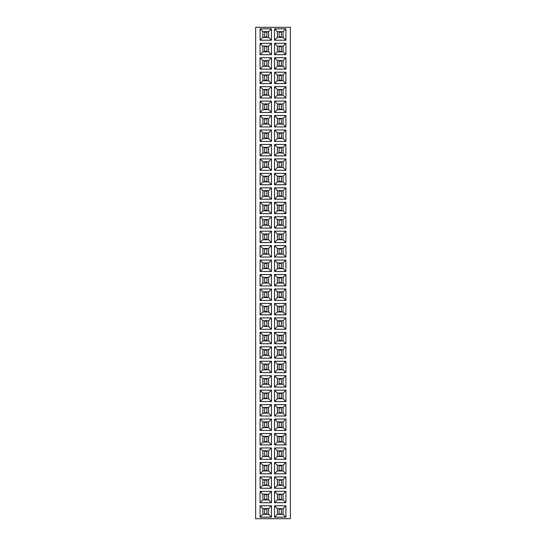 <?xml version="1.0" encoding="UTF-8"?>
<svg xmlns="http://www.w3.org/2000/svg" width="546" height="546" viewBox="0 0 546 546"><rect width="100%" height="100%" fill="white"/><g stroke="black" fill="none" stroke-linecap="round" stroke-linejoin="round"><path stroke-width="0.82" d="M290.356 518.7L290.356 27.3L255.644 27.3L255.644 518.7L290.356 518.7M274.536 517.164L285.92 517.164L285.92 505.78L274.536 505.78L274.536 517.164L277.368 514.332L283.081 514.332L283.081 508.619L277.368 508.619L277.368 514.332L283.074 514.318L283.074 508.626L277.382 508.626L277.382 514.318M274.536 491.332L274.536 502.709L285.92 502.709L285.92 491.332L274.536 491.332L277.368 494.164L277.368 499.877L283.081 499.877L283.081 494.164L277.368 494.164L277.382 499.863L283.074 499.863L283.074 494.178L277.382 494.178M285.92 462.428L274.536 462.428L274.536 473.805L285.92 473.805L285.92 462.428L283.081 465.26L277.368 465.26L277.368 470.973L283.081 470.973L283.081 465.26L277.382 465.267L277.382 470.959L283.074 470.959L283.074 465.267M274.536 488.26L285.92 488.26L285.92 476.876L274.536 476.876L274.536 488.26L277.368 485.421L283.081 485.421L283.081 479.709L277.368 479.709L277.368 485.421L283.074 485.414L283.074 479.722L277.382 479.722L277.382 485.414M274.536 430.446L285.92 430.446L285.92 419.069L274.536 419.069L274.536 430.446L277.368 427.614L283.081 427.614L283.081 421.901L277.368 421.901L277.368 427.614M274.536 433.517L274.536 444.901L285.92 444.901L285.92 433.517L274.536 433.517L277.368 436.35L277.368 442.062L283.081 442.062L283.081 436.35L277.368 436.35L277.382 442.055L283.074 442.055L283.074 436.363L277.382 436.363M285.92 459.35L285.92 447.973L274.536 447.973L274.536 459.35L285.92 459.35L283.081 456.517L283.081 450.805L277.368 450.805L277.368 456.517L283.081 456.517M274.536 415.991L285.92 415.991L285.92 404.613L274.536 404.613L274.536 415.991L277.368 413.158L283.081 413.158L283.081 407.446L277.368 407.446L277.368 413.158L283.074 413.151L283.074 407.459L277.382 407.459L277.382 413.151M274.536 303.44L274.536 314.824L285.92 314.824L285.92 303.44L274.536 303.44L277.368 306.279L277.368 311.991L283.081 311.991L283.081 306.279L277.368 306.279L277.382 311.978L283.074 311.978L283.074 306.286L277.382 306.286M274.536 329.272L285.92 329.272L285.92 317.895L274.536 317.895L274.536 329.272L277.368 326.44L283.081 326.44L283.081 320.727L277.368 320.727L277.368 326.44L283.074 326.433L283.074 320.741L277.382 320.741L277.382 326.433M274.536 343.727L285.92 343.727L285.92 332.35L274.536 332.35L274.536 343.727L277.368 340.895L283.081 340.895L283.081 335.183L277.368 335.183L277.368 340.895M274.536 387.087L285.92 387.087L285.92 375.709L274.536 375.709L274.536 387.087L277.368 384.254L283.081 384.254L283.081 378.542L277.368 378.542L277.368 384.254L283.074 384.241L283.074 378.549L277.382 378.549L277.382 384.241M285.92 361.254L274.536 361.254L274.536 372.631L285.92 372.631L285.92 361.254L283.081 364.086L277.368 364.086L277.368 369.799L283.081 369.799L283.081 364.086M285.92 346.799L274.536 346.799L274.536 358.183L285.92 358.183L285.92 346.799L283.081 349.638L277.368 349.638L277.368 355.35L283.081 355.35L283.081 349.638L277.382 349.645L277.382 355.337L283.074 355.337L283.074 349.645M274.536 401.542L285.92 401.542L285.92 390.158L274.536 390.158L274.536 401.542L277.368 398.71L283.081 398.71L283.081 392.99L277.368 392.99L277.368 398.71M274.536 300.368L285.92 300.368L285.92 288.991L274.536 288.991L274.536 300.368L277.368 297.536L283.081 297.536L283.081 291.823L277.368 291.823L277.368 297.536L283.074 297.522L283.074 291.837L277.382 291.837L277.382 297.522M274.536 69.124L285.92 69.124L285.92 57.739L274.536 57.739L274.536 69.124L277.368 66.291L283.081 66.291L283.081 60.579L277.368 60.579L277.368 66.291M285.92 83.572L285.92 72.195L274.536 72.195L274.536 83.572L285.92 83.572L283.081 80.74L283.081 75.027L277.368 75.027L277.368 80.74L283.081 80.74L283.074 75.041L277.382 75.041L277.382 80.733L283.074 80.733M285.92 112.483L285.92 101.099L274.536 101.099L274.536 112.483L285.92 112.483L283.081 109.65L283.081 103.938L277.368 103.938L277.368 109.65L283.081 109.65L283.074 103.945L277.382 103.945L277.382 109.637L283.074 109.637M285.92 98.027L285.92 86.65L274.536 86.65L274.536 98.027L285.92 98.027L283.081 95.195L283.081 89.483L277.368 89.483L277.368 95.195L283.081 95.195M274.536 126.931L285.92 126.931L285.92 115.554L274.536 115.554L274.536 126.931L277.368 124.099L283.081 124.099L283.081 118.386L277.368 118.386L277.368 124.099M274.536 173.369L274.536 184.746L285.92 184.746L285.92 173.369L274.536 173.369L277.368 176.201L277.368 181.914L283.081 181.914L283.081 176.201L277.368 176.201M274.536 170.291L285.92 170.291L285.92 158.913L274.536 158.913L274.536 170.291L277.368 167.458L283.081 167.458L283.081 161.746L277.368 161.746L277.368 167.458L283.074 167.451L283.074 161.759L277.382 161.759L277.382 167.451M274.536 144.458L274.536 155.842L285.92 155.842L285.92 144.458L274.536 144.458L277.368 147.29L277.368 153.01L283.081 153.01L283.081 147.29L277.368 147.29M274.536 130.009L274.536 141.387L285.92 141.387L285.92 130.009L274.536 130.009L277.368 132.842L277.368 138.554L283.081 138.554L283.081 132.842L277.368 132.842L277.382 138.541L283.074 138.541L283.074 132.849L277.382 132.849M274.536 202.273L274.536 213.65L285.92 213.65L285.92 202.273L274.536 202.273L277.368 205.105L277.368 210.817L283.081 210.817L283.081 205.105L277.368 205.105M274.536 199.201L285.92 199.201L285.92 187.817L274.536 187.817L274.536 199.201L277.368 196.362L283.081 196.362L283.081 190.65L277.368 190.65L277.368 196.362L283.074 196.355L283.074 190.663L277.382 190.663L277.382 196.355M285.92 257.009L285.92 245.632L274.536 245.632L274.536 257.009L285.92 257.009L283.081 254.177L283.081 248.464L277.368 248.464L277.368 254.177L283.081 254.177L283.074 248.478L277.382 248.478L277.382 254.163L283.074 254.163M274.536 242.56L285.92 242.56L285.92 231.176L274.536 231.176L274.536 242.56L277.368 239.721L283.081 239.721L283.081 234.009L277.368 234.009L277.368 239.721L283.074 239.714L283.074 234.022L277.382 234.022L277.382 239.714M285.92 216.728L274.536 216.728L274.536 228.105L285.92 228.105L285.92 216.728L283.081 219.56L277.368 219.56L277.368 225.273L283.081 225.273L283.081 219.56L277.382 219.567L277.382 225.259L283.074 225.259L283.074 219.567M274.536 285.92L285.92 285.92L285.92 274.536L274.536 274.536L274.536 285.92L277.368 283.081L283.081 283.081L283.081 277.368L277.368 277.368L277.368 283.081L283.074 283.074L283.074 277.382L277.382 277.382L277.382 283.074M285.92 271.464L285.92 260.08L274.536 260.08L274.536 271.464L285.92 271.464L283.081 268.632L283.081 262.919L277.368 262.919L277.368 268.632L283.081 268.632L283.074 262.926L277.382 262.926L277.382 268.618L283.074 268.618M271.464 314.824L271.464 303.44L260.08 303.44L260.08 314.824L271.464 314.824L268.632 311.991L268.632 306.279L262.919 306.279L262.919 311.991L268.632 311.991M271.464 288.991L260.08 288.991L260.08 300.368L271.464 300.368L271.464 288.991L268.632 291.823L262.919 291.823L262.919 297.536L268.632 297.536L268.632 291.823L262.926 291.837L262.926 297.522L268.618 297.522L268.618 291.837M271.464 285.92L271.464 274.536L260.08 274.536L260.08 285.92L271.464 285.92L268.632 283.081L268.632 277.368L262.919 277.368L262.919 283.081L268.632 283.081L268.618 277.382L262.926 277.382L262.926 283.074L268.618 283.074M260.08 231.176L260.08 242.56L271.464 242.56L271.464 231.176L260.08 231.176L262.919 234.009L262.919 239.721L268.632 239.721L268.632 234.009L262.919 234.009M260.08 245.632L260.08 257.009L271.464 257.009L271.464 245.632L260.08 245.632L262.919 248.464L262.919 254.177L268.632 254.177L268.632 248.464L262.919 248.464L262.926 254.163L268.618 254.163L268.618 248.478L262.926 248.478M260.08 271.464L271.464 271.464L271.464 260.08L260.08 260.08L260.08 271.464L262.919 268.632L268.632 268.632L268.632 262.919L262.919 262.919L262.919 268.632L268.618 268.618L268.618 262.926L262.926 262.926L262.926 268.618M260.08 228.105L271.464 228.105L271.464 216.728L260.08 216.728L260.08 228.105L262.919 225.273L268.632 225.273L268.632 219.56L262.919 219.56L262.919 225.273L268.618 225.259L268.618 219.567L262.926 219.567L262.926 225.259M271.464 213.65L271.464 202.273L260.08 202.273L260.08 213.65L271.464 213.65L268.632 210.817L268.632 205.105L262.919 205.105L262.919 210.817L268.632 210.817M271.464 98.027L271.464 86.65L260.08 86.65L260.08 98.027L271.464 98.027L268.632 95.195L268.632 89.483L262.919 89.483L262.919 95.195L268.632 95.195M271.464 101.099L260.08 101.099L260.08 112.483L271.464 112.483L271.464 101.099L268.632 103.938L262.919 103.938L262.919 109.65L268.632 109.65L268.632 103.938L262.926 103.945L262.926 109.637L268.618 109.637L268.618 103.945M271.464 144.458L260.08 144.458L260.08 155.842L271.464 155.842L271.464 144.458L268.632 147.29L262.919 147.29L262.919 153.01L268.632 153.01L268.632 147.29M271.464 126.931L271.464 115.554L260.08 115.554L260.08 126.931L271.464 126.931L268.632 124.099L268.632 118.386L262.919 118.386L262.919 124.099L268.632 124.099M260.08 130.009L260.08 141.387L271.464 141.387L271.464 130.009L260.08 130.009L262.919 132.842L262.919 138.554L268.632 138.554L268.632 132.842L262.919 132.842L262.926 138.541L268.618 138.541L268.618 132.849L262.926 132.849M271.464 199.201L271.464 187.817L260.08 187.817L260.08 199.201L271.464 199.201L268.632 196.362L268.632 190.65L262.919 190.65L262.919 196.362L268.632 196.362L268.618 190.663L262.926 190.663L262.926 196.355L268.618 196.355M271.464 173.369L260.08 173.369L260.08 184.746L271.464 184.746L271.464 173.369L268.632 176.201L262.919 176.201L262.919 181.914L268.632 181.914L268.632 176.201M271.464 158.913L260.08 158.913L260.08 170.291L271.464 170.291L271.464 158.913L268.632 161.746L262.919 161.746L262.919 167.458L268.632 167.458L268.632 161.746L262.926 161.759L262.926 167.451L268.618 167.451L268.618 161.759M260.08 372.631L271.464 372.631L271.464 361.254L260.08 361.254L260.08 372.631L262.919 369.799L268.632 369.799L268.632 364.086L262.919 364.086L262.919 369.799M271.464 346.799L260.08 346.799L260.08 358.183L271.464 358.183L271.464 346.799L268.632 349.638L262.919 349.638L262.919 355.35L268.632 355.35L268.632 349.638L262.926 349.645L262.926 355.337L268.618 355.337L268.618 349.645M260.08 332.35L260.08 343.727L271.464 343.727L271.464 332.35L260.08 332.35L262.919 335.183L262.919 340.895L268.632 340.895L268.632 335.183L262.919 335.183M271.464 329.272L271.464 317.895L260.08 317.895L260.08 329.272L271.464 329.272L268.632 326.44L268.632 320.727L262.919 320.727L262.919 326.44L268.632 326.44L268.618 320.741L262.926 320.741L262.926 326.433L268.618 326.433M271.464 69.124L271.464 57.739L260.08 57.739L260.08 69.124L271.464 69.124L268.632 66.291L268.632 60.579L262.919 60.579L262.919 66.291L268.632 66.291M271.464 72.195L260.08 72.195L260.08 83.572L271.464 83.572L271.464 72.195L268.632 75.027L262.919 75.027L262.919 80.74L268.632 80.74L268.632 75.027L262.926 75.041L262.926 80.733L268.618 80.733L268.618 75.041M260.08 517.164L271.464 517.164L271.464 505.78L260.08 505.78L260.08 517.164L262.919 514.332L268.632 514.332L268.632 508.619L262.919 508.619L262.919 514.332L268.618 514.318L268.618 508.626L262.926 508.626L262.926 514.318M271.464 491.332L260.08 491.332L260.08 502.709L271.464 502.709L271.464 491.332L268.632 494.164L262.919 494.164L262.919 499.877L268.632 499.877L268.632 494.164L262.926 494.178L262.926 499.863L268.618 499.863L268.618 494.178M260.08 459.35L271.464 459.35L271.464 447.973L260.08 447.973L260.08 459.35L262.919 456.517L268.632 456.517L268.632 450.805L262.919 450.805L262.919 456.517M271.464 473.805L271.464 462.428L260.08 462.428L260.08 473.805L271.464 473.805L268.632 470.973L268.632 465.26L262.919 465.26L262.919 470.973L268.632 470.973L268.618 465.267L262.926 465.267L262.926 470.959L268.618 470.959M260.08 488.26L271.464 488.26L271.464 476.876L260.08 476.876L260.08 488.26L262.919 485.421L268.632 485.421L268.632 479.709L262.919 479.709L262.919 485.421L268.618 485.414L268.618 479.722L262.926 479.722L262.926 485.414M271.464 375.709L260.08 375.709L260.08 387.087L271.464 387.087L271.464 375.709L268.632 378.542L262.919 378.542L262.919 384.254L268.632 384.254L268.632 378.542L262.926 378.549L262.926 384.241L268.618 384.241L268.618 378.549M271.464 401.542L271.464 390.158L260.08 390.158L260.08 401.542L271.464 401.542L268.632 398.71L268.632 392.99L262.919 392.99L262.919 398.71L268.632 398.71M260.08 404.613L260.08 415.991L271.464 415.991L271.464 404.613L260.08 404.613L262.919 407.446L262.919 413.158L268.632 413.158L268.632 407.446L262.919 407.446L262.926 413.151L268.618 413.151L268.618 407.459L262.926 407.459M260.08 433.517L260.08 444.901L271.464 444.901L271.464 433.517L260.08 433.517L262.919 436.35L262.919 442.062L268.632 442.062L268.632 436.35L262.919 436.35L262.926 442.055L268.618 442.055L268.618 436.363L262.926 436.363M271.464 430.446L271.464 419.069L260.08 419.069L260.08 430.446L271.464 430.446L268.632 427.614L268.632 421.901L262.919 421.901L262.919 427.614L268.632 427.614M260.08 28.836L260.08 40.22L271.464 40.22L271.464 28.836L260.08 28.836L262.919 31.668L262.919 37.381L268.632 37.381L268.632 31.668L262.919 31.668L262.926 37.374L268.618 37.374L268.618 31.682L262.926 31.682M285.92 28.836L274.536 28.836L274.536 40.22L285.92 40.22L285.92 28.836L283.081 31.668L277.368 31.668L277.368 37.381L283.081 37.381L283.081 31.668L277.382 31.682L277.382 37.374L283.074 37.374L283.074 31.682M274.536 43.291L274.536 54.668L285.92 54.668L285.92 43.291L274.536 43.291L277.368 46.123L277.368 51.836L283.081 51.836L283.081 46.123L277.368 46.123L277.382 51.822L283.074 51.822L283.074 46.137L277.382 46.137M260.08 54.668L271.464 54.668L271.464 43.291L260.08 43.291L260.08 54.668L262.919 51.836L268.632 51.836L268.632 46.123L262.919 46.123L262.919 51.836L268.618 51.822L268.618 46.137L262.926 46.137L262.926 51.822M285.92 517.164L283.081 514.332M274.536 505.78L277.368 508.619M285.92 505.78L283.081 508.619M274.536 502.709L277.368 499.877M285.92 491.332L283.081 494.164M285.92 502.709L283.081 499.877M274.536 462.428L277.368 465.26M285.92 473.805L283.081 470.973M274.536 473.805L277.368 470.973M285.92 488.26L283.081 485.421M274.536 476.876L277.368 479.709M285.92 476.876L283.081 479.709M285.92 430.446L283.081 427.614M274.536 419.069L277.368 421.901M285.92 419.069L283.081 421.901M274.536 444.901L277.368 442.062M285.92 433.517L283.081 436.35M285.92 444.901L283.081 442.062M285.92 447.973L283.081 450.805M274.536 459.35L277.368 456.517M274.536 447.973L277.368 450.805M285.92 415.991L283.081 413.158M274.536 404.613L277.368 407.446M285.92 404.613L283.081 407.446M274.536 314.824L277.368 311.991M285.92 303.44L283.081 306.279M285.92 314.824L283.081 311.991M285.92 329.272L283.081 326.44M274.536 317.895L277.368 320.727M285.92 317.895L283.081 320.727M285.92 343.727L283.081 340.895M274.536 332.35L277.368 335.183M285.92 332.35L283.081 335.183M285.92 387.087L283.081 384.254M274.536 375.709L277.368 378.542M285.92 375.709L283.081 378.542M274.536 361.254L277.368 364.086M285.92 372.631L283.081 369.799M274.536 372.631L277.368 369.799M274.536 346.799L277.368 349.638M285.92 358.183L283.081 355.35M274.536 358.183L277.368 355.35M285.92 401.542L283.081 398.71M274.536 390.158L277.368 392.99M285.92 390.158L283.081 392.99M285.92 300.368L283.081 297.536M274.536 288.991L277.368 291.823M285.92 288.991L283.081 291.823M285.92 69.124L283.081 66.291M274.536 57.739L277.368 60.579L277.382 66.278L283.074 66.278L283.074 60.586L277.382 60.586M285.92 57.739L283.081 60.579M285.92 72.195L283.081 75.027M274.536 83.572L277.368 80.74M274.536 72.195L277.368 75.027M285.92 101.099L283.081 103.938M274.536 112.483L277.368 109.65M274.536 101.099L277.368 103.938M285.92 86.65L283.081 89.483M274.536 98.027L277.368 95.195M274.536 86.65L277.368 89.483M285.92 126.931L283.081 124.099M274.536 115.554L277.368 118.386M285.92 115.554L283.081 118.386M274.536 184.746L277.368 181.914M285.92 173.369L283.081 176.201M285.92 184.746L283.081 181.914M285.92 170.291L283.081 167.458M274.536 158.913L277.368 161.746M285.92 158.913L283.081 161.746M274.536 155.842L277.368 153.01M285.92 144.458L283.081 147.29M285.92 155.842L283.081 153.01M274.536 141.387L277.368 138.554M285.92 130.009L283.081 132.842M285.92 141.387L283.081 138.554M274.536 213.65L277.368 210.817M285.92 202.273L283.081 205.105M285.92 213.65L283.081 210.817M285.92 199.201L283.081 196.362M274.536 187.817L277.368 190.65M285.92 187.817L283.081 190.65M285.92 245.632L283.081 248.464M274.536 257.009L277.368 254.177M274.536 245.632L277.368 248.464M285.92 242.56L283.081 239.721M274.536 231.176L277.368 234.009M285.92 231.176L283.081 234.009M274.536 216.728L277.368 219.56M285.92 228.105L283.081 225.273M274.536 228.105L277.368 225.273M285.92 285.92L283.081 283.081M274.536 274.536L277.368 277.368M285.92 274.536L283.081 277.368M285.92 260.08L283.081 262.919M274.536 271.464L277.368 268.632M274.536 260.08L277.368 262.919M271.464 303.44L268.632 306.279L262.926 306.286L262.926 311.978L268.618 311.978L268.618 306.286M260.08 314.824L262.919 311.991M260.08 303.44L262.919 306.279M260.08 288.991L262.919 291.823M271.464 300.368L268.632 297.536M260.08 300.368L262.919 297.536M271.464 274.536L268.632 277.368M260.08 285.92L262.919 283.081M260.08 274.536L262.919 277.368M260.08 242.56L262.919 239.721L268.618 239.714L268.618 234.022L262.926 234.022L262.926 239.714M271.464 231.176L268.632 234.009M271.464 242.56L268.632 239.721M260.08 257.009L262.919 254.177M271.464 245.632L268.632 248.464M271.464 257.009L268.632 254.177M271.464 271.464L268.632 268.632M260.08 260.08L262.919 262.919M271.464 260.08L268.632 262.919M271.464 228.105L268.632 225.273M260.08 216.728L262.919 219.56M271.464 216.728L268.632 219.56M271.464 202.273L268.632 205.105M260.08 213.65L262.919 210.817M260.08 202.273L262.919 205.105M271.464 86.65L268.632 89.483M260.08 98.027L262.919 95.195M260.08 86.65L262.919 89.483M260.08 101.099L262.919 103.938M271.464 112.483L268.632 109.65M260.08 112.483L262.919 109.65M260.08 144.458L262.919 147.29M271.464 155.842L268.632 153.01M260.08 155.842L262.919 153.01M271.464 115.554L268.632 118.386M260.08 126.931L262.919 124.099M260.08 115.554L262.919 118.386M260.08 141.387L262.919 138.554M271.464 130.009L268.632 132.842M271.464 141.387L268.632 138.554M271.464 187.817L268.632 190.65M260.08 199.201L262.919 196.362M260.08 187.817L262.919 190.65M260.08 173.369L262.919 176.201M271.464 184.746L268.632 181.914M260.08 184.746L262.919 181.914M260.08 158.913L262.919 161.746M271.464 170.291L268.632 167.458M260.08 170.291L262.919 167.458M271.464 372.631L268.632 369.799M260.08 361.254L262.919 364.086M271.464 361.254L268.632 364.086M260.08 346.799L262.919 349.638M271.464 358.183L268.632 355.35M260.08 358.183L262.919 355.35M260.08 343.727L262.919 340.895M271.464 332.35L268.632 335.183M271.464 343.727L268.632 340.895M271.464 317.895L268.632 320.727M260.08 329.272L262.919 326.44M260.08 317.895L262.919 320.727M271.464 57.739L268.632 60.579L262.926 60.586L262.926 66.278L268.618 66.278L268.618 60.586M260.08 69.124L262.919 66.291M260.08 57.739L262.919 60.579M260.08 72.195L262.919 75.027M271.464 83.572L268.632 80.74M260.08 83.572L262.919 80.74M271.464 517.164L268.632 514.332M260.08 505.78L262.919 508.619M271.464 505.78L268.632 508.619M260.08 491.332L262.919 494.164M271.464 502.709L268.632 499.877M260.08 502.709L262.919 499.877M271.464 459.35L268.632 456.517M260.08 447.973L262.919 450.805M271.464 447.973L268.632 450.805M271.464 462.428L268.632 465.26M260.08 473.805L262.919 470.973M260.08 462.428L262.919 465.26M271.464 488.26L268.632 485.421M260.08 476.876L262.919 479.709M271.464 476.876L268.632 479.709M260.08 375.709L262.919 378.542M271.464 387.087L268.632 384.254M260.08 387.087L262.919 384.254M271.464 390.158L268.632 392.99M260.08 401.542L262.919 398.71M260.08 390.158L262.919 392.99M260.08 415.991L262.919 413.158M271.464 404.613L268.632 407.446M271.464 415.991L268.632 413.158M260.08 444.901L262.919 442.062M271.464 433.517L268.632 436.35M271.464 444.901L268.632 442.062M271.464 419.069L268.632 421.901M260.08 430.446L262.919 427.614M260.08 419.069L262.919 421.901M260.08 40.22L262.919 37.381M271.464 28.836L268.632 31.668M271.464 40.22L268.632 37.381M274.536 28.836L277.368 31.668M285.92 40.22L283.081 37.381M274.536 40.22L277.368 37.381M274.536 54.668L277.368 51.836M285.92 43.291L283.081 46.123M285.92 54.668L283.081 51.836M271.464 54.668L268.632 51.836M260.08 43.291L262.919 46.123M271.464 43.291L268.632 46.123M283.074 421.908L277.382 421.908L277.382 427.6L283.074 427.6L283.074 421.908M283.074 450.819L277.382 450.819L277.382 456.504L283.074 456.504L283.074 450.819M283.074 335.196L277.382 335.196L277.382 340.881L283.074 340.881L283.074 335.196M283.074 364.1L277.382 364.1L277.382 369.792L283.074 369.792L283.074 364.1M283.074 393.004L277.382 393.004L277.382 398.696L283.074 398.696L283.074 393.004M283.074 89.496L277.382 89.496L277.382 95.181L283.074 95.181L283.074 89.496M283.074 118.4L277.382 118.4L277.382 124.092L283.074 124.092L283.074 118.4M283.074 176.208L277.382 176.208L277.382 181.9L283.074 181.9L283.074 176.208M283.074 147.304L277.382 147.304L277.382 152.996L283.074 152.996L283.074 147.304M283.074 205.119L277.382 205.119L277.382 210.804L283.074 210.804L283.074 205.119M262.926 210.804L268.618 210.804L268.618 205.119L262.926 205.119L262.926 210.804M262.926 95.181L268.618 95.181L268.618 89.496L262.926 89.496L262.926 95.181M262.926 152.996L268.618 152.996L268.618 147.304L262.926 147.304L262.926 152.996M262.926 124.092L268.618 124.092L268.618 118.4L262.926 118.4L262.926 124.092M262.926 181.9L268.618 181.9L268.618 176.208L262.926 176.208L262.926 181.9M262.926 369.792L268.618 369.792L268.618 364.1L262.926 364.1L262.926 369.792M262.926 340.881L268.618 340.881L268.618 335.196L262.926 335.196L262.926 340.881M262.926 456.504L268.618 456.504L268.618 450.819L262.926 450.819L262.926 456.504M262.926 398.696L268.618 398.696L268.618 393.004L262.926 393.004L262.926 398.696M262.926 427.6L268.618 427.6L268.618 421.908L262.926 421.908L262.926 427.6M281.367 508.626L281.367 514.318M279.088 508.626L279.088 514.318M281.367 509.104L279.088 509.104M281.367 513.847L279.088 513.847M281.367 494.178L281.367 499.863M279.088 494.178L279.088 499.863M281.367 494.649L279.088 494.649M281.367 499.392L279.088 499.392M281.367 465.267L281.367 470.959M279.088 465.267L279.088 470.959M281.367 465.745L279.088 465.745M281.367 470.488L279.088 470.488M281.367 479.722L281.367 485.414M279.088 479.722L279.088 485.414M281.367 480.193L279.088 480.193M281.367 484.937L279.088 484.937M281.367 421.908L281.367 427.6M279.088 421.908L279.088 427.6M281.367 422.386L279.088 422.386M281.367 427.129L279.088 427.129M281.367 436.363L281.367 442.055M279.088 436.363L279.088 442.055M281.367 436.841L279.088 436.841M281.367 441.577L279.088 441.577M281.367 450.819L281.367 456.504M279.088 450.819L279.088 456.504M281.367 451.289L279.088 451.289M281.367 456.033L279.088 456.033M281.367 407.459L281.367 413.151M279.088 407.459L279.088 413.151M281.367 407.93L279.088 407.93M281.367 412.674L279.088 412.674M281.367 306.286L281.367 311.978M279.088 306.286L279.088 311.978M281.367 306.763L279.088 306.763M281.367 311.507L279.088 311.507M281.367 320.741L281.367 326.433M279.088 320.741L279.088 326.433M281.367 321.212L279.088 321.212M281.367 325.955L279.088 325.955M281.367 335.196L281.367 340.881M279.088 335.196L279.088 340.881M281.367 335.667L279.088 335.667M281.367 340.411L279.088 340.411M281.367 378.549L281.367 384.241M279.088 378.549L279.088 384.241M281.367 379.026L279.088 379.026M281.367 383.77L279.088 383.77M281.367 364.1L281.367 369.792M279.088 364.1L279.088 369.792M281.367 364.571L279.088 364.571M281.367 369.314L279.088 369.314M281.367 349.645L281.367 355.337M279.088 349.645L279.088 355.337M281.367 350.123L279.088 350.123M281.367 354.859L279.088 354.859M281.367 393.004L281.367 398.696M279.088 393.004L279.088 398.696M281.367 393.482L279.088 393.482M281.367 398.218L279.088 398.218M281.367 291.837L281.367 297.522M279.088 291.837L279.088 297.522M281.367 292.308L279.088 292.308M281.367 297.051L279.088 297.051M281.367 60.586L281.367 66.278M279.088 60.586L279.088 66.278M281.367 61.063L279.088 61.063M281.367 65.807L279.088 65.807M281.367 75.041L281.367 80.733M279.088 75.041L279.088 80.733M281.367 75.512L279.088 75.512M281.367 80.255L279.088 80.255M281.367 103.945L281.367 109.637M279.088 103.945L279.088 109.637M281.367 104.422L279.088 104.422M281.367 109.159L279.088 109.159M281.367 89.496L281.367 95.181M279.088 89.496L279.088 95.181M281.367 89.967L279.088 89.967M281.367 94.711L279.088 94.711M281.367 118.4L281.367 124.092M279.088 118.4L279.088 124.092M281.367 118.871L279.088 118.871M281.367 123.614L279.088 123.614M281.367 176.208L281.367 181.9M279.088 176.208L279.088 181.9M281.367 176.686L279.088 176.686M281.367 181.429L279.088 181.429M281.367 161.759L281.367 167.451M279.088 161.759L279.088 167.451M281.367 162.23L279.088 162.23M281.367 166.974L279.088 166.974M281.367 147.304L281.367 152.996M279.088 147.304L279.088 152.996M281.367 147.782L279.088 147.782M281.367 152.518L279.088 152.518M281.367 132.849L281.367 138.541M279.088 132.849L279.088 138.541M281.367 133.326L279.088 133.326M281.367 138.07L279.088 138.07M281.367 205.119L281.367 210.804M279.088 205.119L279.088 210.804M281.367 205.589L279.088 205.589M281.367 210.333L279.088 210.333M281.367 190.663L281.367 196.355M279.088 190.663L279.088 196.355M281.367 191.141L279.088 191.141M281.367 195.877L279.088 195.877M281.367 248.478L281.367 254.163M279.088 248.478L279.088 254.163M281.367 248.949L279.088 248.949M281.367 253.692L279.088 253.692M281.367 234.022L281.367 239.714M279.088 234.022L279.088 239.714M281.367 234.493L279.088 234.493M281.367 239.237L279.088 239.237M281.367 219.567L281.367 225.259M279.088 219.567L279.088 225.259M281.367 220.045L279.088 220.045M281.367 224.788L279.088 224.788M281.367 277.382L281.367 283.074M279.088 277.382L279.088 283.074M281.367 277.853L279.088 277.853M281.367 282.596L279.088 282.596M281.367 262.926L281.367 268.618M279.088 262.926L279.088 268.618M281.367 263.404L279.088 263.404M281.367 268.147L279.088 268.147M264.633 311.978L264.633 306.286M266.912 311.978L266.912 306.286M264.633 311.507L266.912 311.507M264.633 306.763L266.912 306.763M264.633 297.522L264.633 291.837M266.912 297.522L266.912 291.837M264.633 297.051L266.912 297.051M264.633 292.308L266.912 292.308M264.633 283.074L264.633 277.382M266.912 283.074L266.912 277.382M264.633 282.596L266.912 282.596M264.633 277.853L266.912 277.853M264.633 239.714L264.633 234.022M266.912 239.714L266.912 234.022M264.633 239.237L266.912 239.237M264.633 234.493L266.912 234.493M264.633 254.163L264.633 248.478M266.912 254.163L266.912 248.478M264.633 253.692L266.912 253.692M264.633 248.949L266.912 248.949M264.633 268.618L264.633 262.926M266.912 268.618L266.912 262.926M264.633 268.147L266.912 268.147M264.633 263.404L266.912 263.404M264.633 225.259L264.633 219.567M266.912 225.259L266.912 219.567M264.633 224.788L266.912 224.788M264.633 220.045L266.912 220.045M264.633 210.804L264.633 205.119M266.912 210.804L266.912 205.119M264.633 210.333L266.912 210.333M264.633 205.589L266.912 205.589M264.633 95.181L264.633 89.496M266.912 95.181L266.912 89.496M264.633 94.711L266.912 94.711M264.633 89.967L266.912 89.967M264.633 109.637L264.633 103.945M266.912 109.637L266.912 103.945M264.633 109.159L266.912 109.159M264.633 104.422L266.912 104.422M264.633 152.996L264.633 147.304M266.912 152.996L266.912 147.304M264.633 152.518L266.912 152.518M264.633 147.782L266.912 147.782M264.633 124.092L264.633 118.4M266.912 124.092L266.912 118.4M264.633 123.614L266.912 123.614M264.633 118.871L266.912 118.871M264.633 138.541L264.633 132.849M266.912 138.541L266.912 132.849M264.633 138.07L266.912 138.07M264.633 133.326L266.912 133.326M264.633 196.355L264.633 190.663M266.912 196.355L266.912 190.663M264.633 195.877L266.912 195.877M264.633 191.141L266.912 191.141M264.633 181.9L264.633 176.208M266.912 181.9L266.912 176.208M264.633 181.429L266.912 181.429M264.633 176.686L266.912 176.686M264.633 167.451L264.633 161.759M266.912 167.451L266.912 161.759M264.633 166.974L266.912 166.974M264.633 162.23L266.912 162.23M264.633 369.792L264.633 364.1M266.912 369.792L266.912 364.1M264.633 369.314L266.912 369.314M264.633 364.571L266.912 364.571M264.633 355.337L264.633 349.645M266.912 355.337L266.912 349.645M264.633 354.859L266.912 354.859M264.633 350.123L266.912 350.123M264.633 340.881L264.633 335.196M266.912 340.881L266.912 335.196M264.633 340.411L266.912 340.411M264.633 335.667L266.912 335.667M264.633 326.433L264.633 320.741M266.912 326.433L266.912 320.741M264.633 325.955L266.912 325.955M264.633 321.212L266.912 321.212M264.633 66.278L264.633 60.586M266.912 66.278L266.912 60.586M264.633 65.807L266.912 65.807M264.633 61.063L266.912 61.063M264.633 80.733L264.633 75.041M266.912 80.733L266.912 75.041M264.633 80.255L266.912 80.255M264.633 75.512L266.912 75.512M264.633 514.318L264.633 508.626M266.912 514.318L266.912 508.626M264.633 513.847L266.912 513.847M264.633 509.104L266.912 509.104M264.633 499.863L264.633 494.178M266.912 499.863L266.912 494.178M264.633 499.392L266.912 499.392M264.633 494.649L266.912 494.649M264.633 456.504L264.633 450.819M266.912 456.504L266.912 450.819M264.633 456.033L266.912 456.033M264.633 451.289L266.912 451.289M264.633 470.959L264.633 465.267M266.912 470.959L266.912 465.267M264.633 470.488L266.912 470.488M264.633 465.745L266.912 465.745M264.633 485.414L264.633 479.722M266.912 485.414L266.912 479.722M264.633 484.937L266.912 484.937M264.633 480.193L266.912 480.193M264.633 384.241L264.633 378.549M266.912 384.241L266.912 378.549M264.633 383.77L266.912 383.77M264.633 379.026L266.912 379.026M264.633 398.696L264.633 393.004M266.912 398.696L266.912 393.004M264.633 398.218L266.912 398.218M264.633 393.482L266.912 393.482M264.633 413.151L264.633 407.459M266.912 413.151L266.912 407.459M264.633 412.674L266.912 412.674M264.633 407.93L266.912 407.93M264.633 442.055L264.633 436.363M266.912 442.055L266.912 436.363M264.633 441.577L266.912 441.577M264.633 436.841L266.912 436.841M264.633 427.6L264.633 421.908M266.912 427.6L266.912 421.908M264.633 427.129L266.912 427.129M264.633 422.386L266.912 422.386M264.633 37.374L264.633 31.682M266.912 37.374L266.912 31.682M264.633 36.896L266.912 36.896M264.633 32.153L266.912 32.153M281.367 31.682L281.367 37.374M279.088 31.682L279.088 37.374M281.367 32.153L279.088 32.153M281.367 36.896L279.088 36.896M281.367 46.137L281.367 51.822M279.088 46.137L279.088 51.822M281.367 46.608L279.088 46.608M281.367 51.351L279.088 51.351M264.633 51.822L264.633 46.137M266.912 51.822L266.912 46.137M264.633 51.351L266.912 51.351M264.633 46.608L266.912 46.608"/></g></svg>

